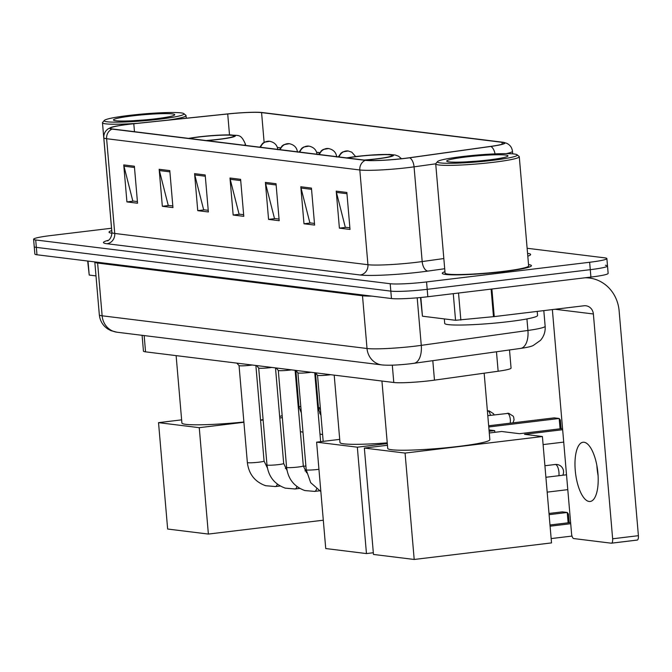 <?xml version="1.0" encoding="UTF-8"?>
<svg xmlns="http://www.w3.org/2000/svg" width="672" height="672" viewBox="0 0 672 672"><rect width="100%" height="100%" fill="white"/><g stroke="black" fill="none" stroke-linecap="round" stroke-linejoin="round"><path stroke-width="1.01" d="M509.51 349.952L511.064 368.096A27.955 2.386 175.1 0 1 498.145 371.238L434.473 380.142A27.955 2.386 175.1 0 1 430.164 380.696A27.955 2.386 175.1 0 1 393.784 382.494L145.555 351.851A27.955 2.386 175.1 0 1 143.447 351.128L142.094 335.32M111.518 228.236L50.828 235.553A27.955 2.386 -4.9 0 0 33.6 239.257L34.868 254.058A27.955 2.386 -4.9 0 0 36.977 254.772L391.457 298.536A27.955 2.386 -4.9 0 0 427.829 296.738L590.915 277.074A27.955 2.386 -4.9 0 0 608.143 273.37L607.513 265.969A27.955 2.386 -4.9 0 0 605.405 265.255M33.6 239.257A27.955 2.386 -4.9 0 0 35.708 239.971L390.188 283.727A27.955 2.386 -4.9 0 0 426.56 281.938L589.646 262.265L590.276 269.674A27.955 2.386 -4.9 0 0 607.513 265.969A27.955 2.386 -4.9 0 1 590.276 269.674L427.19 289.338L590.276 269.674L590.915 277.074M390.188 283.727L390.818 291.127A27.955 2.386 -4.9 0 0 427.19 289.338A27.955 2.386 -4.9 0 1 390.818 291.127L36.338 247.372L390.818 291.127L391.457 298.536M34.238 246.658A27.955 2.386 -4.9 0 0 36.338 247.372A27.955 2.386 -4.9 0 1 34.238 246.658M503.849 271.58A44.73 3.822 -4.9 0 0 531.426 265.658A44.73 3.822 -4.9 0 0 528.52 264.575A44.73 3.822 -4.9 0 1 531.426 265.658A44.73 3.822 -4.9 0 1 503.849 271.58A44.73 3.822 -4.9 0 1 442.285 273.302A44.73 3.822 -4.9 0 0 503.849 271.58M404.72 158.357A29.82 2.545 175.1 0 1 365.921 160.272L112.72 129.016A29.82 2.545 175.1 0 1 110.477 128.243A29.82 2.545 175.1 0 1 133.795 123.749L227.716 113.971A29.82 2.545 175.1 0 1 261.576 112.61L502.034 142.296A29.82 2.545 175.1 0 1 504.277 143.06A29.82 2.545 175.1 0 1 490.501 146.412L409.315 157.76A29.82 2.545 175.1 0 1 404.72 158.357M405.006 158.39A30.568 2.612 -4.9 0 0 409.718 157.777L490.896 146.437A30.568 2.612 -4.9 0 0 503.614 142.355A30.568 2.612 -4.9 0 0 502.723 142.212L262.256 112.535A30.568 2.612 -4.9 0 0 227.556 113.929L133.636 123.698A30.568 2.612 -4.9 0 0 111.014 127.428A30.568 2.612 -4.9 0 0 112.031 129.091L365.232 160.348A30.568 2.612 -4.9 0 0 405.006 158.39M137.407 201.575L132.821 201.012L123.967 166.186A7.459 6.888 -83 0 1 123.749 164.909L126.924 201.911L137.55 203.23L134.375 166.219L123.749 164.909M133.602 201.104L126.924 201.911M172.822 205.951L168.235 205.38L159.382 170.554A7.459 6.888 -83 0 1 159.163 169.285L162.338 206.287L172.956 207.598L169.789 170.596L159.163 169.285M169.016 205.481L162.338 206.287M208.228 210.319L203.65 209.756L194.788 174.922A7.459 6.888 -83 0 1 194.578 173.653L197.744 210.655L208.37 211.966L205.195 174.964L194.578 173.653M204.431 209.849L197.744 210.655M349.885 227.808L345.299 227.245L336.437 192.41A7.459 6.888 -83 0 1 336.227 191.142L339.402 228.144L350.02 229.454L346.853 192.452L336.227 191.142M346.08 227.338L339.402 228.144M314.471 223.44L309.884 222.869L301.031 188.042A7.459 6.888 -83 0 1 300.812 186.766L303.988 223.776L314.614 225.086L311.438 188.076L300.812 186.766M310.666 222.97L303.988 223.776M279.056 219.064L274.478 218.501L265.616 183.666A7.459 6.888 -83 0 1 265.398 182.398L268.573 219.4L279.199 220.71L276.024 183.708L265.398 182.398M275.251 218.593L268.573 219.4M243.642 214.696L239.064 214.124L230.202 179.298A7.459 6.888 -83 0 1 229.992 178.021L233.159 215.032L243.785 216.342L240.61 179.34L229.992 178.021M239.837 214.225L233.159 215.032M444.956 271.74A44.73 3.822 -4.9 0 0 442.285 273.302A44.73 3.822 -4.9 0 1 444.956 271.74M111.728 230.597A44.73 3.822 -4.9 0 0 109.057 232.168A44.73 3.822 -4.9 0 0 111.964 233.251A44.73 3.822 -4.9 0 1 109.057 232.168A44.73 3.822 -4.9 0 1 111.728 230.597M589.646 262.265A27.955 2.386 -4.9 0 0 606.875 258.569A27.955 2.386 -4.9 0 0 604.775 257.855L527.125 248.27M319.208 153.409L319.141 152.578L316.604 152.267M280.426 147.806L277.368 147.428M319.141 152.578L319.049 153.72M589.126 501.472A29.82 11.13 -96.9 0 0 590.159 501.472A29.82 11.13 -96.9 0 0 597.794 471.895A29.82 11.13 -96.9 0 0 584.052 442.26A29.82 11.13 -96.9 0 0 583.019 442.26A29.82 11.13 -96.9 0 0 575.383 471.828A29.82 11.13 -96.9 0 0 589.126 501.472M420.84 297.494L422.444 316.201L455.557 320.292L453.272 293.672M584.934 277.788A37.279 34.432 -83 0 1 589.361 278.023A37.279 34.432 -83 0 1 619.13 310.884L638.4 535.685A4.662 1.739 83.1 0 1 637.19 540.086A4.662 1.739 83.1 0 1 637.022 540.086L611.596 543.161M552.359 309.59L571.57 533.719A4.662 1.739 -96.9 0 0 573.737 538.558L611.276 543.194A4.662 1.739 -96.9 0 0 611.436 543.194A4.662 1.739 -96.9 0 0 612.646 538.784L593.376 313.984A9.316 8.61 97 0 0 585.934 305.777A9.316 8.61 97 0 0 584.002 305.768L494.248 316.596L455.557 320.292M422.444 316.201L420.504 297.528M598.08 475.532A29.82 11.13 83.1 0 1 596.879 465.57M462.109 156.584A40.068 3.419 -4.9 0 0 437.531 161.582A40.068 3.419 -4.9 0 0 492.568 160.348A40.068 3.419 -4.9 0 0 517.087 154.762A40.068 3.419 -4.9 0 0 462.109 156.584M437.531 161.582L435.842 163.582A41.933 3.578 -4.9 0 0 435.716 163.901A41.933 3.578 -4.9 0 0 493.433 162.288A41.933 3.578 -4.9 0 0 519.28 156.736A41.933 3.578 -4.9 0 0 519.095 156.442L517.087 154.762M435.716 163.901L445.074 273.059A41.933 3.578 -4.9 0 0 502.79 271.446A41.933 3.578 -4.9 0 0 528.637 265.894L519.28 156.736M444.326 318.906L444.713 323.417A46.595 3.982 -4.9 0 0 508.847 321.619A46.595 3.982 -4.9 0 0 537.558 315.454L537.214 311.413M489.023 159.911A30.752 2.629 -4.9 0 0 507.889 156.072A30.752 2.629 -4.9 0 0 465.654 157.021A30.752 2.629 -4.9 0 0 446.83 161.305A30.752 2.629 -4.9 0 0 489.023 159.911M476.465 161.179L467.754 161.742M381.94 381.032L387.719 448.426A51.257 4.376 -4.9 0 0 458.262 446.452A51.257 4.376 -4.9 0 0 489.854 439.664L484.159 373.195M572.006 536.071L551.158 538.583M562.657 429.71L524.521 434.314L542.405 436.523L551.527 542.909L414.196 559.465L373.472 554.442L364.35 448.056L387.45 445.267M549.99 524.992L570.612 522.505M489.283 432.986L501.682 431.491L519.565 433.7L562.548 428.518M364.35 448.056L405.073 453.079L414.196 559.465M542.405 436.523L405.073 453.079M570.713 523.706L550.099 526.193M543.102 444.595L563.716 442.109M364.132 160.045A25.158 2.15 -4.9 0 0 376.564 158.844A25.158 2.15 -4.9 0 0 392.07 155.509A25.158 2.15 -4.9 0 0 357.445 156.484A25.158 2.15 -4.9 0 0 347.407 157.987M334.202 375.136L339.982 442.529A51.257 4.376 -4.9 0 0 387.24 442.856M373.321 552.745L366.458 553.577L325.735 548.545L316.613 442.159L339.713 439.379M549.007 513.458L562.288 511.862L567.244 512.476L549.108 514.66M489.023 429.929L494.676 430.626L494.819 432.323M316.613 442.159L357.336 447.191L366.458 553.577M494.676 430.626L489.14 431.29M387.307 443.57L357.336 447.191M568.134 522.808L567.244 512.476L568.411 514.03L569.159 522.682M488.762 426.972L559.188 418.48L554.232 417.866L488.662 425.779M560.078 428.812L559.188 418.48L560.356 420.034L561.095 428.694M206.052 140.532A25.158 2.15 -4.9 0 0 218.484 139.322A25.158 2.15 -4.9 0 0 233.99 135.996A25.158 2.15 -4.9 0 0 199.357 136.962A25.158 2.15 -4.9 0 0 189.328 138.466M176.123 355.622L181.902 423.016A51.257 4.376 -4.9 0 0 243.886 421.999M260.551 419.992A51.257 4.376 -4.9 0 0 263.088 419.622M279.653 416.447A51.257 4.376 -4.9 0 0 282.156 415.632M323.299 520.204L208.379 534.064L167.647 529.032L158.533 422.646L181.633 419.857M298.939 406.468L300.804 406.694M320.384 408.702L318.704 408.904L320.426 409.114M158.533 422.646L199.256 427.678L208.379 534.064M320.754 413.02L319.595 413.162M282.332 417.656L279.787 417.959M263.122 419.975L260.568 420.277M243.911 422.285L199.256 427.678M320.284 407.501L318.461 407.728M317.52 375.245A8.383 0.714 -4.9 0 0 317.537 375.287A8.383 0.714 -4.9 0 0 329.062 374.917A8.383 0.714 -4.9 0 0 330.7 374.707M318.94 469.3A8.383 0.714 -4.9 0 1 317.755 469.451A8.383 0.714 -4.9 0 1 306.659 469.963A8.383 0.714 -4.9 0 1 306.214 469.77L297.906 372.842A8.383 0.714 -4.9 0 0 297.923 372.868A8.383 0.714 -4.9 0 0 309.448 372.498A8.383 0.714 -4.9 0 0 311.077 372.28M278.284 370.398A8.383 0.714 -4.9 0 0 278.3 370.44A8.383 0.714 -4.9 0 0 289.825 370.079A8.383 0.714 -4.9 0 0 291.463 369.86M258.661 367.979A8.383 0.714 -4.9 0 0 258.686 368.021A8.383 0.714 -4.9 0 0 270.203 367.651A8.383 0.714 -4.9 0 0 271.841 367.441M255.872 365.467L264.071 461.076A8.383 0.714 -4.9 0 1 258.896 462.185A8.383 0.714 -4.9 0 1 247.8 462.697A8.383 0.714 -4.9 0 1 247.355 462.504L239.047 365.576A8.383 0.714 -4.9 0 0 239.064 365.602A8.383 0.714 -4.9 0 0 250.589 365.232A8.383 0.714 -4.9 0 0 252.218 365.014M88.015 261.072L89.216 275.066L95.995 275.898M89.216 275.066L87.671 261.03M128.873 115.45A40.068 3.419 -4.9 0 0 104.303 120.448A40.068 3.419 -4.9 0 0 159.331 119.213A40.068 3.419 -4.9 0 0 183.859 113.627A40.068 3.419 -4.9 0 0 128.873 115.45M104.303 120.448L102.606 122.447A41.933 3.578 -4.9 0 0 102.48 122.766A41.933 3.578 -4.9 0 0 137.256 123.32M102.48 122.766L111.838 231.924A41.933 3.578 -4.9 0 0 111.896 232.084M155.786 118.776A30.752 2.629 -4.9 0 0 174.653 114.937A30.752 2.629 -4.9 0 0 132.418 115.886A30.752 2.629 -4.9 0 0 113.593 120.17A30.752 2.629 -4.9 0 0 155.786 118.776M143.228 120.036L134.518 120.607M167.924 120.128A41.933 3.578 -4.9 0 0 186.043 115.601A41.933 3.578 -4.9 0 0 185.867 115.307L183.859 113.627M432.802 360.671L434.473 380.142M392.305 365.173L393.784 382.494M496.474 351.775L498.145 371.238M144.161 335.572L145.555 351.851M362.359 294.941A4.662 4.301 -83 0 1 362.502 295.764L97.616 263.063L102.136 315.798A18.64 17.22 97 0 0 117.02 332.22L110.998 330.683L107.839 329.02C102.833 325.609 99.994 320.88 99.33 314.84A37.279 3.184 -4.9 0 0 102.136 315.798L367.021 348.499A37.279 3.184 -4.9 0 0 415.523 346.105A37.279 3.184 -4.9 0 0 421.268 345.358L417.194 297.822M371.868 296.117A37.279 3.184 175.1 0 1 362.502 295.764L367.021 348.499A18.64 17.22 97 0 0 381.906 364.921L117.02 332.22M427.829 296.738L426.56 281.938M36.977 254.772L35.708 239.971M520.548 348.415A18.64 9.836 -98 0 0 527.923 330.456A37.279 3.184 -4.9 0 0 545.152 326.264C545.513 331.624 543.95 336.336 540.439 340.402L533.207 345.5C531.266 346.525 527.041 347.491 520.548 348.415L413.893 363.317A18.64 9.836 -98 0 0 421.268 345.358L527.923 330.456L526.932 318.931M97.474 262.24A4.662 4.301 -83 0 1 97.616 263.063A37.279 3.184 175.1 0 1 94.811 262.105L99.33 314.84M444.704 268.733L427.955 271.076A46.595 3.982 175.1 0 1 360.142 274.991L106.949 243.734A9.316 8.61 97 0 0 114.736 233.453L367.937 264.709A37.279 3.184 -4.9 0 0 416.438 262.315A37.279 3.184 -4.9 0 0 422.184 261.568L443.831 258.544M106.949 243.734A46.595 3.982 175.1 0 1 108.478 240.274M111.93 232.495A37.279 3.184 -4.9 0 0 114.736 233.453L106.613 138.718A37.279 3.184 175.1 0 1 103.807 137.76L111.93 232.495C111.594 240.156 106.411 241.324 107.705 240.736M435.716 163.817L414.061 166.841A37.279 3.184 175.1 0 1 408.316 167.588A37.279 3.184 175.1 0 1 359.814 169.974A9.316 8.61 -83 0 1 365.232 160.348M409.718 157.777A9.316 4.922 -98 0 1 414.061 166.841L422.184 261.568A9.316 4.922 82 0 0 427.955 271.076M495.029 153.88A9.316 4.922 -98 0 0 490.896 146.437M503.614 142.355L506.671 143.279C510.073 144.917 512.005 147.588 512.467 151.309A37.279 3.184 175.1 0 1 506.226 153.636M112.031 129.091A9.316 8.61 97 0 0 106.613 138.718L359.814 169.974L367.937 264.709A9.316 8.61 97 0 1 360.142 274.991M527.562 253.352A46.595 3.982 175.1 0 1 527.797 256.15M261.576 112.61L264.121 142.338M227.716 113.971L229.505 134.879M133.795 123.749L134.476 131.695M502.034 142.296L502.202 144.203M230.202 179.298L240.719 180.592M265.616 183.666L276.133 184.968M301.031 188.042L311.548 189.336M336.437 192.41L346.962 193.712M194.788 174.922L205.304 176.224M159.382 170.554L169.898 171.856M123.967 166.186L134.484 167.479M555.08 309.263L593.376 313.984M491.887 289.01L494.248 316.596M612.646 538.784L638.4 535.685M493.475 316.68L491.114 289.103M458.531 293.034L460.849 320.074M364.736 160.121A26.561 2.268 -4.9 0 0 377.093 158.903A26.561 2.268 -4.9 0 0 391.465 154.711A26.561 2.268 -4.9 0 0 356.908 156.416A26.561 2.268 -4.9 0 0 346.802 157.912M558.911 475.7A7.459 2.78 -96.9 0 0 558.944 472.248A7.459 2.78 -96.9 0 0 555.475 464.495A7.459 2.78 -96.9 0 0 555.223 464.495A7.459 2.78 -96.9 0 0 554.971 464.554M206.657 140.608A26.561 2.268 -4.9 0 0 219.013 139.39A26.561 2.268 -4.9 0 0 233.386 135.198A26.561 2.268 -4.9 0 0 198.828 136.903A26.561 2.268 -4.9 0 0 188.723 138.39M245.557 145.412L245.465 144.329A35.876 3.066 175.1 0 1 244.255 145.253M276.074 367.962L278.3 370.44L286.591 467.351A8.383 0.714 -4.9 0 0 287.036 467.536A8.383 0.714 -4.9 0 0 298.141 467.023A8.383 0.714 -4.9 0 0 303.307 465.914L306.642 472.811M316.546 488.947A8.383 3.133 83.1 0 1 314.706 491.392A8.383 3.133 83.1 0 1 314.42 491.392M256.452 365.534L258.686 368.021L266.977 464.932A8.383 0.714 -4.9 0 0 267.422 465.116A8.383 0.714 -4.9 0 0 278.519 464.604A8.383 0.714 -4.9 0 0 283.685 463.495L287.02 470.392M296.923 486.528A8.383 3.133 83.1 0 1 295.092 488.972A8.383 3.133 83.1 0 1 294.798 488.972M277.309 484.1A8.383 3.133 83.1 0 1 275.47 486.545A8.383 3.133 83.1 0 1 275.176 486.545M512.954 422.848L514.063 419.832L513.643 417.077L513.198 416.178L508.763 413.322A6.056 5.594 97 0 0 507.511 413.322A6.056 2.26 83.1 0 1 509.855 416.909A6.056 2.26 83.1 0 1 510.174 423.184M339.041 156.954A9.316 8.61 -83 0 1 346.265 150.965A9.316 8.61 97 0 1 348.197 150.965L351.809 152.2L355.614 156.534M507.091 413.364A6.056 2.26 83.1 0 1 507.301 413.314A6.056 2.26 83.1 0 1 507.511 413.322M494.122 414.91L493.576 413.759L489.149 410.894A6.056 5.594 97 0 0 487.889 410.894A6.056 2.26 83.1 0 1 490.442 415.355M319.418 154.526A9.316 8.61 -83 0 1 326.642 148.537A9.316 8.61 97 0 1 328.574 148.537C333.421 149.604 336.134 152.426 336.722 156.996M299.804 152.107A9.316 8.61 -83 0 1 307.028 146.118A9.316 8.61 97 0 1 308.96 146.118C313.807 147.185 316.52 149.999 317.1 154.568M280.182 149.688A9.316 8.61 -83 0 1 287.406 143.699A9.316 8.61 97 0 1 289.338 143.699C294.185 144.766 296.898 147.58 297.486 152.149M317.906 409.76A8.383 0.714 -4.9 0 0 318.604 409.408L320.956 415.296M260.568 147.26A9.316 8.61 -83 0 1 267.784 141.271A9.316 8.61 97 0 1 269.724 141.28C274.571 142.338 277.284 145.16 277.864 149.73M298.284 407.341A8.383 0.714 -4.9 0 0 298.981 406.988L301.333 412.877M413.893 363.317L410.676 363.737C398.143 365.156 388.559 365.551 381.906 364.921M545.152 326.264L543.808 310.615M111.014 127.428L108.15 128.864C105.076 131.057 103.631 134.022 103.807 137.76M606.875 258.569L607.513 265.969M512.467 151.309L512.686 153.863M586.211 277.637L589.361 278.023M637.19 540.086L611.436 543.194M547.176 492.131L567.79 489.644M545.899 477.271L566.521 474.785M401.503 158.726L398.53 156.215L395.237 155.022L389.231 154.426L366.618 155.383L346.55 157.878M562.783 475.23A7.459 7.459 0 0 0 555.223 464.495L544.916 465.738M245.465 144.329C240.752 132.955 237.905 136.147 231.151 134.912C222.071 134.77 211.193 135.433 198.509 136.903L188.471 138.365M315.311 372.8L317.537 375.287L323.19 441.37M297.923 372.868L295.688 370.381M306.214 469.77L310.674 482.664L320.846 491.585M314.731 372.733L320.636 441.672M319.402 490.829L314.706 491.392L304.886 490.568C294.126 486.688 288.028 478.943 286.591 467.351M295.109 370.314L303.307 465.914M299.779 488.401L295.092 488.972L285.272 488.149C274.512 484.26 268.414 476.524 266.977 464.932M304.97 470.879L306.306 470.719M275.495 367.886L283.685 463.495M264.071 461.076L267.406 467.972M280.165 485.982L275.47 486.545L265.65 485.722C254.89 481.841 248.791 474.104 247.355 462.504M239.064 365.602L236.838 363.115M285.356 468.46L286.692 468.3M303.341 466.292L305.886 465.982M508.763 413.322L487.796 415.666M338.36 156.87L341.048 153.09L342.838 151.906L348.197 150.965M489.149 410.894L487.393 410.928M318.738 154.442L321.426 150.662L323.215 149.478L328.574 148.537M299.124 152.023L301.812 148.243L303.601 147.059L308.96 146.118M322.61 434.65L319.981 434.003M315.479 372.994L318.604 409.408M279.502 149.604L282.19 145.824L283.979 144.64L289.338 143.699M302.996 432.222L300.359 431.575M320.275 414.372L320.872 414.305M295.865 370.574L298.981 406.988M259.879 147.176L262.576 143.396L264.365 142.212L269.724 141.28M186.27 118.222L186.043 115.601"/></g></svg>
